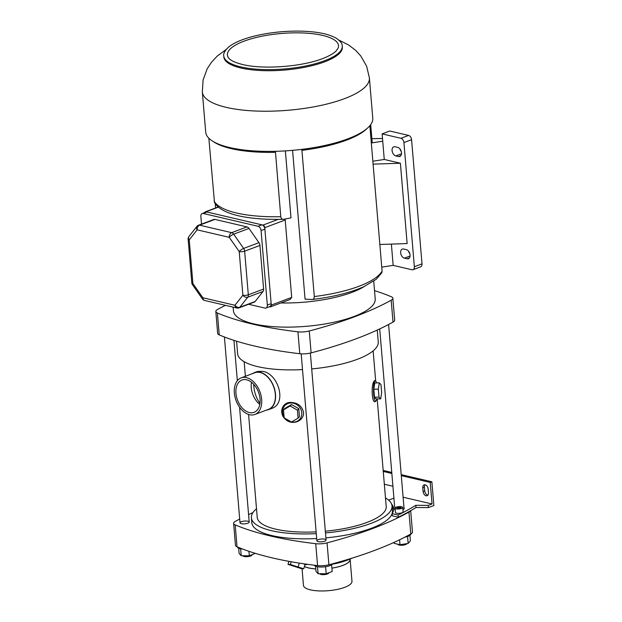 <?xml version="1.0" encoding="UTF-8"?>
<svg xmlns="http://www.w3.org/2000/svg" width="622" height="622" viewBox="0 0 622 622"><rect width="100%" height="100%" fill="white"/><g stroke="black" fill="none" stroke-linecap="round" stroke-linejoin="round"><path stroke-width="0.93" d="M225.444 305.324A253.784 76.833 -4.8 0 0 217.482 309.531A10.768 3.258 -4.8 0 0 215.818 311.49A10.768 3.258 -4.8 0 0 217.389 312.998A253.784 76.833 -4.8 0 0 297.938 331.814A10.768 3.258 -4.8 0 0 309.274 330.974A253.784 76.833 -4.8 0 0 391.176 300.193A10.768 3.258 -4.8 0 0 392.84 298.233A10.768 3.258 -4.8 0 0 391.269 296.733A253.784 76.833 -4.8 0 0 374.522 290.645M215.818 311.49L217.661 333.408A10.768 3.258 -4.8 0 0 219.232 334.908A253.784 76.833 -4.8 0 0 299.773 353.724A10.768 3.258 -4.8 0 0 311.109 352.884A253.784 76.833 -4.8 0 0 393.018 322.103A10.768 3.258 -4.8 0 0 394.682 320.143L392.84 298.233M233.133 307.128L233.444 310.813A71.133 21.537 -4.8 0 0 253.776 323.868A71.133 21.537 -4.8 0 0 332.024 322.639A71.133 21.537 -4.8 0 0 375.214 298.91L373.729 281.191M364.352 286.454A71.133 21.537 175.2 0 1 280.88 302.953A71.133 21.537 -4.8 0 0 352.021 292.34A71.133 21.537 -4.8 0 0 364.352 286.454M302.502 369.592A70.558 21.366 175.2 0 1 257.788 366.653A70.558 21.366 175.2 0 1 237.627 353.716L236.57 341.175M377.251 330.049L378.246 341.906A70.558 21.366 175.2 0 1 311.708 368.924M376.839 398.943A10.092 1.99 -91.1 0 1 376.069 400.825A10.092 1.99 -91.1 0 1 373.488 390.989A10.092 1.99 -91.1 0 1 375.68 381.053A10.092 1.99 -91.1 0 1 376.52 382.903M374.483 397.233L376.147 398.959L380.672 398.865L381.659 392.583L380.983 384.567L379.327 382.849L374.802 382.934L373.814 389.224L374.483 397.233L379.008 397.147L380.672 398.865M284.106 416.927A10.092 9.097 43.8 0 1 289.051 403.219A10.092 9.097 43.8 0 1 301.771 412.751A10.092 9.097 43.8 0 1 291.493 421.996M291.415 421.988A10.092 9.097 43.8 0 1 285.257 418.482M298.078 418.147L299.454 416.701L298.785 408.693L291.5 404.549L284.892 408.413L283.508 409.859L284.184 417.867L291.469 422.011L298.078 418.147L297.402 410.131L298.785 408.693M253.714 384.295C253.986 391.603 256.07 397.932 259.98 403.297M254.701 372.508L257.422 371.482L262.468 371.342C278.096 373.114 287.675 403.748 271.355 408.553L268.634 409.579A19.803 12.891 -110.6 0 0 275.507 394.278A19.803 12.891 -110.6 0 0 260.089 372.236A19.803 12.891 -110.6 0 0 254.701 372.508A19.803 12.891 -110.6 0 0 252.812 373.503M291.252 402.488C297.876 402.831 301.973 406.112 303.536 412.332C304.259 421.304 291.99 425.681 285.677 419.485C278.011 413.35 282.326 401.555 291.252 402.488M376.069 400.825L375.704 401.213C371.855 405.49 370.766 383.976 374.304 380.944L375.105 380.477L375.68 381.053L373.138 350.878M266.558 410.069A19.803 12.891 -110.6 0 0 268.634 409.579M297.402 410.131L290.124 405.987L291.5 404.549M290.124 405.987L283.508 409.859M379.327 382.849L378.339 389.131L373.814 389.224M378.339 389.131L379.008 397.147M371.318 142.866L372.197 142.539L370.689 124.625M381.752 267.133L393.158 265.361L411.966 269.754A3.849 2.504 -110.6 0 0 413.016 269.707A3.849 2.504 -110.6 0 0 414.353 266.737L403.927 142.57A3.849 2.504 -110.6 0 0 400.926 138.294L382.118 133.893L384.264 159.457L400.389 163.228L373.099 164.138M391.37 244.096L393.158 265.361M398.508 156.519A4.805 3.126 -110.6 0 0 399.814 156.456A4.805 3.126 -110.6 0 0 401.338 151.791A4.805 3.126 -110.6 0 0 397.738 147.391L395.056 146.761A4.805 3.126 -110.6 0 0 393.749 146.831A4.805 3.126 -110.6 0 0 392.225 151.488A4.805 3.126 -110.6 0 0 395.817 155.897L398.508 156.519L400.84 155.64M407.091 258.775A4.805 3.126 -110.6 0 0 408.405 258.705A4.805 3.126 -110.6 0 0 409.921 254.048A4.805 3.126 -110.6 0 0 406.329 249.64L403.639 249.018A4.805 3.126 -110.6 0 0 402.333 249.08A4.805 3.126 -110.6 0 0 400.809 253.745A4.805 3.126 -110.6 0 0 404.409 258.146L407.091 258.775L409.432 257.897M379.848 244.485L407.138 243.567L400.389 163.228M269.326 306.778L269.847 306.895A2.309 1.501 -110.6 0 0 270.477 306.864A2.309 1.501 -110.6 0 0 271.278 305.083L264.77 227.66A2.309 1.501 -110.6 0 0 262.974 225.094L205.999 211.783A2.309 1.501 -110.6 0 0 205.377 211.814A2.309 1.501 -110.6 0 0 204.685 212.592M292.573 150.337L305.068 299.159L312.275 299.485C333.011 296.997 350.186 292.737 363.808 286.703L376.147 279.356L381.76 272.848L382.079 271.068L369.872 125.683M311.847 299.493C313.41 299.563 314.227 298.583 314.304 296.546L301.833 149.366M275.406 151.317L280.779 216.705C281.198 218.703 282.24 219.55 283.889 219.247L290.995 217.887L285.366 150.882M284.86 219.068L285.203 219.986L264.77 227.66M270.477 306.864L290.171 299.462L291.702 297.402L285.203 219.986M215.609 207.966L215.243 203.674M283.889 219.247L283.422 219.302C249.523 220.095 221.401 214.963 214.481 202.407L208.844 138.216M382.499 138.481L371.87 138.69M371.326 142.967L382.732 141.202M372.858 161.23L384.264 159.457M382.118 133.893L389.769 131.017L408.584 135.417A3.849 2.504 -110.6 0 1 411.577 139.693L422.004 263.86A3.849 2.504 -110.6 0 1 420.666 266.83L413.016 269.707M401.26 151.488A4.805 3.126 69.4 0 1 399.954 148.922M409.844 253.737A4.805 3.126 69.4 0 1 408.545 251.171M229.666 147.546A83.822 25.378 175.2 0 1 205.711 132.167L202.337 91.994A83.822 25.378 175.2 0 0 226.291 107.373A83.822 25.378 175.2 0 0 318.503 105.934A83.822 25.378 175.2 0 0 369.398 77.968L372.772 118.141A83.822 25.378 175.2 0 1 321.869 146.108A83.822 25.378 175.2 0 1 229.666 147.546M342.248 46.044L342.341 47.14A59.44 17.999 175.2 0 1 306.249 66.974A59.44 17.999 175.2 0 1 240.862 67.992A59.44 17.999 175.2 0 1 223.873 57.092L223.78 55.996C223.166 53.803 224.705 50.887 228.391 47.249C233.507 43.019 241.577 39.45 252.602 36.542C267.118 32.834 282.497 31.014 298.747 31.1C315.611 31.341 328.066 33.681 336.098 38.105C340.459 41.122 342.504 43.765 342.248 46.044A59.44 17.999 175.2 0 1 306.156 65.878A59.44 17.999 175.2 0 1 240.768 66.896A59.44 17.999 175.2 0 1 223.78 55.996M228.126 57.24A55.755 16.88 175.2 0 1 281.541 33.471A55.755 16.88 175.2 0 1 338.174 48.003L336.199 50.887C333.711 53.438 329.411 55.91 323.308 58.32C303.062 66.601 263.705 69.788 242.572 64.517C234.408 62.441 229.596 60.015 228.126 57.24M248.582 304.259L264.941 308.084A3.849 2.504 -110.6 0 0 265.991 308.03A3.849 2.504 -110.6 0 0 267.328 305.06L261.069 230.56A3.849 2.504 -110.6 0 0 258.076 226.284L203.246 213.47A3.849 2.504 -110.6 0 0 202.204 213.525A3.849 2.504 -110.6 0 0 200.867 216.495L201.505 224.099M239.05 307.843A3.849 2.504 -110.6 0 0 239.82 307.268A3.849 2.713 -141.8 0 1 234.968 305.27A3.849 2.675 103.1 0 0 236.827 307.983A3.849 3.849 0 0 0 239.05 307.843L254.359 302.09A3.849 2.504 -110.6 0 0 255.121 301.514L263.044 291.454A3.849 2.504 -110.6 0 0 263.611 289.059L259.949 245.433A3.849 2.504 -110.6 0 0 258.946 242.666L248.987 228.429A3.849 2.504 -110.6 0 0 246.996 226.913L214.885 219.41A3.849 2.504 -110.6 0 0 213.836 219.465L198.535 225.218A3.849 3.849 0 0 0 196.863 226.439A3.849 2.713 38.2 0 0 197.151 229.845L189.236 239.905L192.898 283.531L202.858 297.767L234.968 305.27L242.883 295.209L239.221 251.583L229.261 237.347L197.151 229.845A3.849 2.675 -76.9 0 1 199.584 225.164L214.885 219.41M265.991 308.03L269.816 306.592A3.849 2.504 -110.6 0 0 271.153 303.622L264.894 229.121A3.849 2.504 -110.6 0 0 261.901 224.845L207.079 212.032A3.849 2.504 -110.6 0 0 206.03 212.086L202.204 213.525M391.588 504.092A71.903 21.77 175.2 0 1 393.594 508.532A71.903 21.77 175.2 0 1 392.124 513.624L392.311 515.817L398.313 517.224L398.134 515.032L392.124 513.624M392.085 506.658A71.903 21.77 175.2 0 1 393.594 509.636M403.103 497.203L432.041 503.96L430.23 482.415L431.87 481.801L433.861 505.538L428.402 507.591L415.986 507.49A253.784 76.833 175.2 0 1 398.313 517.224M402.737 507.466L403.11 511.852A3.849 1.166 175.2 0 1 399.371 513.329A3.849 1.166 175.2 0 1 395.444 512.489L395.079 508.112A3.849 1.166 175.2 0 1 396.222 507.163A3.849 1.166 175.2 0 1 400.343 506.596A3.849 1.166 175.2 0 1 402.737 507.466A3.849 1.166 175.2 0 1 399.005 508.952A3.849 1.166 175.2 0 1 395.079 508.112M393.92 498.144L388.618 500.135M432.041 503.96L428.216 505.398L415.799 505.297A253.784 76.833 175.2 0 1 398.134 515.032M395.219 509.853A4.805 1.454 175.2 0 1 394.659 509.247A4.805 1.454 175.2 0 1 394.815 508.819M404.012 508.05A4.805 1.454 175.2 0 1 404.238 508.438A4.805 1.454 175.2 0 1 402.916 509.581M428.402 507.591L428.216 505.398M427.866 495.182A3.849 2.504 69.4 0 1 424.725 490.875L424.422 487.22A3.849 2.504 69.4 0 1 425.02 484.787M431.87 481.801L401.206 474.64M391.759 472.432L383.175 470.426M430.23 482.415L401.291 475.659M391.844 473.451L383.261 471.445M392.917 486.233L384.334 484.227M428.154 489.094A3.849 2.504 -110.6 0 0 424.118 484.865A3.849 2.504 -110.6 0 0 422.781 487.835L423.092 491.489A3.849 2.504 -110.6 0 0 427.127 495.718A3.849 2.504 -110.6 0 0 428.465 492.741L428.154 489.094M415.799 505.297L415.986 507.49M401.042 507.809L400.482 507.194L396.774 507.77L397.334 508.384L401.042 507.809M400.552 507.987L400.482 507.194M398.453 508.392L398.352 507.179M241.328 523.685A4.611 1.399 175.2 0 1 240.014 522.838A4.611 1.399 175.2 0 1 244.493 521.065A4.611 1.399 175.2 0 1 249.212 522.068A4.611 1.399 175.2 0 1 246.405 523.607A4.611 1.399 175.2 0 1 241.328 523.685M318.192 541.645A4.611 1.399 175.2 0 1 316.878 540.798A4.611 1.399 175.2 0 1 321.356 539.017A4.611 1.399 175.2 0 1 326.076 540.02A4.611 1.399 175.2 0 1 323.269 541.56A4.611 1.399 175.2 0 1 318.192 541.645M410.458 510.802A10.768 3.258 175.2 0 1 408.965 512.069A253.784 76.833 175.2 0 1 327.063 542.858A10.768 3.258 175.2 0 1 315.727 543.69A253.784 76.833 175.2 0 1 235.186 524.875A10.768 3.258 175.2 0 1 233.615 523.374A10.768 3.258 175.2 0 1 235.279 521.415A253.784 76.833 175.2 0 1 239.695 519.028M248.582 514.604A253.784 76.833 175.2 0 1 252.936 512.598M325.477 532.961A70.558 21.366 -4.8 0 0 371.031 523.374A70.558 21.366 -4.8 0 0 392.023 505.943L392.435 510.841A70.558 21.366 175.2 0 1 371.435 528.265A70.558 21.366 175.2 0 1 325.889 537.859M316.684 538.528A70.558 21.366 175.2 0 1 251.809 522.651L251.397 517.753A70.558 21.366 -4.8 0 0 316.271 533.629M410.675 510.67L412.472 532.02A10.768 3.258 175.2 0 1 410.808 533.979A253.784 76.833 175.2 0 1 328.906 564.768A10.768 3.258 175.2 0 1 317.57 565.6A253.784 76.833 175.2 0 1 237.021 546.785A10.768 3.258 175.2 0 1 235.45 545.284L233.615 523.374M392.023 505.943A70.558 21.366 -4.8 0 0 385.484 497.95M256.513 508.78A70.558 21.366 -4.8 0 0 251.397 517.753M325.329 531.211A64.75 19.601 -4.8 0 0 366.972 522.426A64.75 19.601 -4.8 0 0 386.239 506.432A64.75 19.601 -4.8 0 0 386.145 505.764M257.166 516.594A64.75 19.601 -4.8 0 0 257.189 517.271A64.75 19.601 -4.8 0 0 316.124 531.872M304.951 564.729A8.91 0.56 -163.3 0 0 305.635 564.768A8.91 0.56 -163.3 0 0 303.925 563.812M303.73 568.796L290.334 564.519L287.994 564.356L301.39 568.632L303.73 568.796L305.052 564.387L303.248 563.719M304.43 566.455A24.227 7.332 -4.8 0 0 308.66 567.909A24.227 7.332 -4.8 0 0 315.766 568.897M331.899 568.111A24.227 7.332 -4.8 0 0 350.015 559.411L349.992 559.085M287.994 564.356L288.888 561.347M298.202 566.743L299.291 563.112M290.334 564.519L291.158 561.759M319.661 573.717A4.611 1.399 -4.8 0 0 324.56 574.58A4.611 1.399 -4.8 0 0 328.828 572.815L328.82 572.784M242.798 555.765A4.611 1.399 -4.8 0 0 245.838 556.682A4.611 1.399 -4.8 0 0 250.588 555.998A4.611 1.399 -4.8 0 0 251.964 554.863L251.957 554.824M397.792 544.211L397.792 544.196A4.611 1.399 -4.8 0 0 400.661 545.253A4.611 1.399 -4.8 0 0 405.614 544.577A4.611 1.399 -4.8 0 0 406.959 543.636M332.599 563.789A9.229 2.791 175.2 0 1 329.917 565.655A9.229 2.791 175.2 0 1 320.486 567.023A9.229 2.791 175.2 0 1 314.351 565.219M315.541 566.176L315.976 571.385L318.083 573.702L326.192 573.772L332.187 571.517L331.619 564.823M317.5 566.735L318.083 573.702M325.594 566.712L326.192 573.772M242.596 549.016A9.229 2.791 175.2 0 1 237.41 546.963L237.41 546.948M248.948 551.302L249.329 555.811L255.3 553.347M238.677 548.215L239.112 553.432L241.219 555.749L249.329 555.811M240.636 548.783L241.219 555.749M410.823 533.995L410.823 533.971A9.229 2.791 175.2 0 1 404.922 537.136M394.021 542.4L394.099 543.333L399.993 544.716L408.141 543.449L410.38 540.813L409.921 535.348M399.581 539.795L399.993 544.716M407.55 536.459L408.141 543.449M350.069 559.054A24.344 7.371 175.2 0 1 350.132 559.403L351.974 581.313A24.344 7.371 175.2 0 1 344.728 587.323A24.344 7.371 175.2 0 1 318.62 590.9A24.344 7.371 175.2 0 1 303.458 585.388L302.059 568.679M350.132 559.403A24.344 7.371 175.2 0 1 342.885 565.414A24.344 7.371 175.2 0 1 331.899 568.143M315.774 568.936A24.344 7.371 175.2 0 1 304.415 566.525M251.498 382.242A17.245 11.219 -110.6 0 0 259.809 404.362M260.058 398.99A17.245 11.219 -110.6 0 0 241.935 380.034A17.245 11.219 -110.6 0 0 236.484 396.758A17.245 11.219 -110.6 0 0 249.383 412.557A17.245 11.219 -110.6 0 0 254.071 412.316A17.245 11.219 -110.6 0 0 260.058 398.99M249.562 414.726A19.531 12.712 -110.6 0 0 254.88 414.462A19.531 12.712 -110.6 0 0 259.903 391.704A19.531 12.712 -110.6 0 0 241.134 377.896A19.531 12.712 -110.6 0 0 234.953 396.836A19.531 12.712 -110.6 0 0 249.562 414.726M254.88 414.462L268.541 409.323A19.531 12.712 -110.6 0 0 273.571 386.565A19.531 12.712 -110.6 0 0 254.795 372.757L241.134 377.896M217.389 312.998L219.232 334.908M297.938 331.814L299.773 353.724M391.176 300.193L393.018 322.103M309.274 330.974L311.109 352.884M302.028 150.345A81.902 24.794 -4.8 0 0 366.848 128.668M382.079 271.068A81.902 24.794 175.2 0 1 314.304 296.546M213.299 141.567A81.902 24.794 -4.8 0 0 275.367 152.312M280.779 216.705A81.902 24.794 175.2 0 1 214.123 201.139M278.104 219.403L262.974 225.094M218.4 207.126L205.999 211.783M291.702 297.402L271.278 305.083M403.927 142.57L411.577 139.693M414.353 266.737L422.004 263.86M400.926 138.294L408.584 135.417M404.409 258.146L410.069 256.015M395.817 155.897L401.485 153.766M261.069 230.56L264.894 229.121M267.328 305.06L271.153 303.622M258.076 226.284L261.901 224.845M203.246 213.47L207.079 212.032M255.121 301.514L239.82 307.268L247.735 297.207A3.849 2.504 -110.6 0 0 248.31 294.812L244.64 251.179A3.849 2.504 -110.6 0 0 243.637 248.419L233.678 234.183L248.987 228.429M259.949 245.433L244.64 251.179A3.849 1.166 -4.8 0 1 239.221 251.583A3.849 1.073 145 0 1 243.637 248.419L258.946 242.666M246.996 226.913L231.687 232.667A3.849 2.675 103.1 0 0 229.261 237.347A3.849 1.073 -35 0 1 233.678 234.183A3.849 2.504 -110.6 0 0 231.687 232.667L199.584 225.164A3.849 2.504 -110.6 0 0 198.535 225.218M263.611 289.059L248.31 294.812A3.849 1.166 175.2 0 1 242.883 295.209A3.849 2.713 38.2 0 0 247.735 297.207L263.044 291.454M188.948 236.5A3.849 3.849 0 0 0 188.139 239.198A3.849 1.166 -4.8 0 0 189.236 239.905A3.849 2.713 -141.8 0 1 188.948 236.5L196.863 226.439M191.801 282.823A3.849 3.849 0 0 0 192.478 284.713A3.849 1.073 -35 0 1 192.898 283.531A3.849 1.166 175.2 0 1 191.801 282.823L188.139 239.198M236.827 307.983L204.716 300.488A3.849 2.675 -76.9 0 1 202.858 297.767A3.849 1.073 145 0 0 202.438 298.949L192.478 284.713M422.781 487.835L424.422 487.22M423.092 491.489L424.725 490.875M410.808 533.979L408.965 512.069M328.906 564.768L327.063 542.858M237.021 546.785L235.186 524.875M317.57 565.6L315.727 543.69M386.254 507.109L377.173 398.935M257.283 517.939L248.59 414.454M245.387 376.294L244.158 361.709M218.236 206.978L205.377 211.814M226.113 49.542L217.272 56.058L211.356 62.402L207.149 68.871L203.091 80.013L202.337 91.994M338.873 40.08L348.678 45.025L355.574 50.289L360.791 55.972L366.653 66.274L369.398 77.968M202.438 298.949A3.849 3.849 0 0 0 204.716 300.488M305.635 564.768L307.711 564.348M332.358 564.185A78.061 78.061 0 0 0 352.324 558.058M326.076 540.02L310.37 353.071M316.878 540.798L301.18 353.84M249.212 522.068L239.563 407.2M237.34 380.695L233.95 340.343M240.014 522.838L224.41 336.984M404.082 508.858L388.602 324.49M394.884 509.636L379.708 328.906"/></g></svg>
